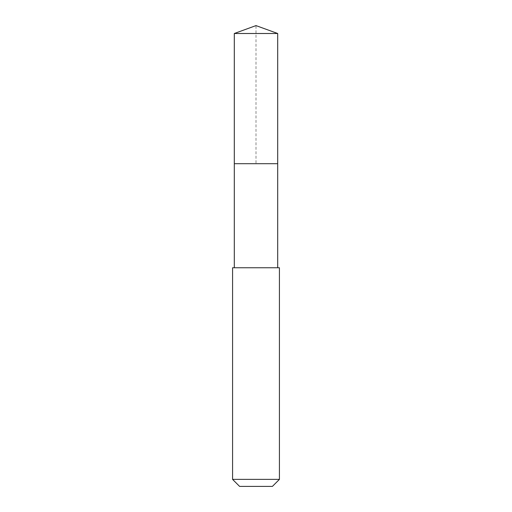 <?xml version="1.0" encoding="UTF-8"?>
<svg xmlns="http://www.w3.org/2000/svg" width="512" height="512" viewBox="0 0 512 512"><rect width="100%" height="100%" fill="white"/><g stroke="black" fill="none" stroke-linecap="round" stroke-linejoin="round"><path stroke-width="0.38" stroke-dasharray="2.56 1.92" d="M234.304 33.498L277.696 33.498M277.696 163.706L234.304 163.706L277.696 163.706M232.576 267.757L279.424 267.757M279.424 479.373L232.576 479.373M272.397 486.4L239.603 486.4M234.304 163.706L256 163.706L256 25.6"/><path stroke-width="0.77" d="M277.696 267.757L277.696 33.498L234.304 33.498L234.304 163.706L277.696 163.706L234.304 163.706L234.304 33.498L256 25.6L234.304 33.498M256 267.757L232.576 267.757L232.576 479.373L279.424 479.373L279.424 267.757L256 267.757M232.576 479.373L239.603 486.4L272.397 486.4L279.424 479.373M256 25.6L277.696 33.498M234.304 267.757L234.304 163.706"/></g></svg>
